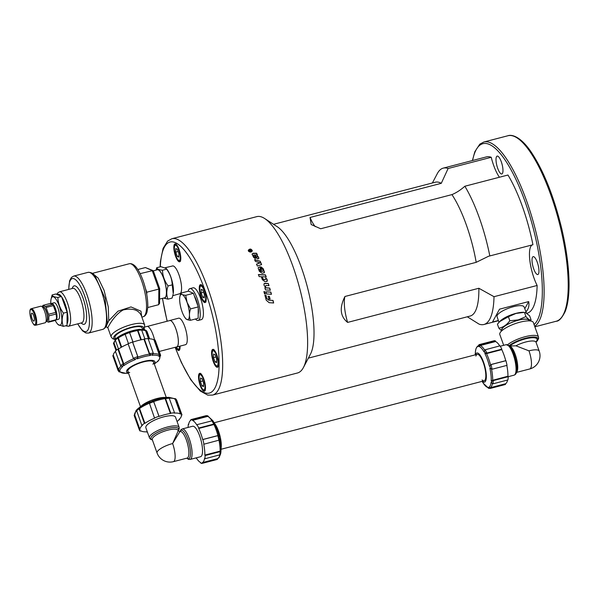 <?xml version="1.0" encoding="UTF-8"?>
<svg xmlns="http://www.w3.org/2000/svg" width="599" height="599" viewBox="0 0 599 599"><rect width="100%" height="100%" fill="white"/><g stroke="black" fill="none" stroke-linecap="round" stroke-linejoin="round"><path stroke-width="0.9" d="M198.254 306.898L193.395 293.315L185.72 295.314L187.075 302.383L190.579 308.889L198.254 306.898L198.157 318.294L190.489 320.293C187.39 319.948 185.735 319.23 185.54 318.136M190.579 308.889C189.104 313.067 189.067 316.871 190.489 320.293M193.395 293.315L188.445 291.159L180.771 293.151C180.973 294.251 182.62 294.97 185.72 295.314M179.88 296.602L180.771 293.151M187.075 302.383A13.006 3.774 75.4 0 1 189.374 316.377A13.006 3.774 75.4 0 1 185.42 318.219A13.006 3.774 75.4 0 1 182.029 311.622A13.006 3.774 75.4 0 1 179.85 296.79A13.006 3.774 75.4 0 1 187.075 302.383M194.308 295.869A11.778 3.414 75.4 0 1 197.857 305.782M198.247 308.058A11.778 3.414 75.4 0 1 198.194 314.333M188.206 291.219A16.428 4.77 75.4 0 1 189.928 288.628A16.428 4.77 75.4 0 1 198.673 303.326A16.428 4.77 75.4 0 1 198.202 320.428A16.428 4.77 75.4 0 1 195.431 319.005M189.928 288.628L193.095 287.805A16.428 4.77 75.4 0 1 201.841 302.502A16.428 4.77 75.4 0 1 201.369 319.604L198.202 320.428M169.772 320.495L178.644 318.181A13.695 3.968 75.4 0 1 185.937 330.431A13.695 3.968 75.4 0 1 185.54 344.687L176.668 346.993A13.695 3.968 -104.6 0 0 177.064 332.745A13.695 3.968 -104.6 0 0 169.772 320.495A13.695 3.968 -104.6 0 0 169.405 320.66M172.265 266.046A14.376 4.171 75.4 0 1 173.935 266.278A14.376 4.171 75.4 0 1 180.194 278.805A14.376 4.171 75.4 0 1 180.831 292.791A14.376 4.171 75.4 0 1 179.49 293.802M200.321 373.424A9.24 2.681 75.4 0 1 204.851 382.619A9.24 2.681 75.4 0 1 204.334 391.237A9.24 2.681 75.4 0 1 199.415 382.963A9.24 2.681 75.4 0 1 199.684 373.349A9.24 2.681 75.4 0 1 200.321 373.424M180.044 346.117A9.24 2.681 75.4 0 1 178.914 350.475A9.24 2.681 75.4 0 1 175.769 347.158M179.011 261.718A9.24 2.681 75.4 0 1 174.481 252.516A9.24 2.681 75.4 0 1 174.99 243.898A9.24 2.681 75.4 0 1 179.91 252.172A9.24 2.681 75.4 0 1 179.648 261.793A9.24 2.681 75.4 0 1 179.011 261.718M211.604 352.744A9.24 2.681 75.4 0 1 212.757 349.389A9.24 2.681 75.4 0 1 217.684 357.655A9.24 2.681 75.4 0 1 217.415 367.277A9.24 2.681 75.4 0 1 213.641 362.53A9.24 2.681 75.4 0 1 211.604 352.744M200.95 296.894A9.24 2.681 75.4 0 1 200.418 284.667A9.24 2.681 75.4 0 1 205.337 292.933A9.24 2.681 75.4 0 1 205.068 302.555A9.24 2.681 75.4 0 1 200.95 296.894M165.249 267.716L172.617 265.963A14.331 4.156 75.4 0 1 173.957 266.293M180.846 292.769A14.331 4.156 75.4 0 1 179.827 293.705L172.804 295.696M178.854 257.128L177.289 256.447L175.754 252.164L175.784 248.563L177.349 249.244L178.884 253.527L178.854 257.128M178.861 256.035L177.289 256.447M175.754 252.164L178.173 251.535M213.521 357.648L213.551 354.046L215.116 354.728L216.651 359.018L216.621 362.62L215.056 361.938L213.521 357.648L215.939 357.019M216.628 361.526L215.056 361.938M175.125 347.323L181.295 362.365L190.684 379.646L200.276 391.027L207.748 395.115L212.54 395.085L297.501 372.982A80.783 23.436 -104.6 0 0 303.416 367.524A80.783 23.436 -104.6 0 0 299.844 288.905A80.783 23.436 -104.6 0 0 264.653 218.515A80.783 23.436 -104.6 0 0 256.829 216.628L171.861 238.731L167.615 241.09L163.078 248.398L160.435 261.344L160.098 266.862M264.803 291.706A80.783 23.436 75.4 0 1 265.417 293.892L264.526 293.839A80.783 23.436 -104.6 0 0 263.912 291.653L264.803 291.706L263.807 291.713M268.142 296.258L269.385 296.34A80.783 23.436 75.4 0 1 270.082 299.051L268.846 298.968A80.783 23.436 -104.6 0 0 268.142 296.258M266.66 293.974A80.783 23.436 -104.6 0 0 266.053 291.788L270.86 292.087A80.783 23.436 75.4 0 1 271.459 294.281L266.66 293.974M265.514 289.916A80.783 23.436 -104.6 0 0 264.878 287.745L269.707 288.037A80.783 23.436 75.4 0 1 270.336 290.216L265.514 289.916M268.345 283.522A80.783 23.436 75.4 0 1 269.003 285.671L265.993 285.498L265.335 286.352A80.783 23.436 75.4 0 1 265.529 286.996L264.309 285.865A80.783 23.436 -104.6 0 0 263.919 284.607L264.137 283.619L264.9 283.327L268.345 283.522L264.092 283.671M265.993 285.498L265.237 286.442L265.889 285.588L265.432 287.078M248.398 251.041L248.256 250.352C249.813 248.51 251.168 248.652 252.321 250.764C251.318 252.419 250.008 252.508 248.398 251.041M260.221 261.254A80.783 23.436 75.4 0 1 261.591 264.556L257.323 266.038A80.783 23.436 -104.6 0 0 256.529 264.099L260.153 262.841L255.406 261.434A80.783 23.436 -104.6 0 0 254.62 259.637L260.221 261.254L254.575 259.854M262.819 269.52L261.83 268.816A80.783 23.436 -104.6 0 0 261.082 266.892L263.216 268.681A80.783 23.436 75.4 0 1 264.414 271.894L264.369 272.762L262.092 273.286L259.389 271.362A80.783 23.436 -104.6 0 0 258.259 268.389L258.236 267.558L260.153 266.802A80.783 23.436 75.4 0 1 261.449 270.171L260.902 270.156A80.783 23.436 -104.6 0 0 260.378 268.764L259.472 269.46A80.783 23.436 75.4 0 1 259.884 270.523L260.894 271.235L262.549 271.302L263.178 270.486A80.783 23.436 -104.6 0 0 262.819 269.52M260.018 268.749L259.404 269.625L260.82 271.399L262.474 271.459L263.178 270.486M266.795 298.429L268.809 300.159L273.032 300.436A80.783 23.436 75.4 0 1 273.638 302.989L269.108 302.682L266.188 300.151A80.783 23.436 -104.6 0 0 264.9 295.21L265.963 295.277A80.783 23.436 75.4 0 1 266.795 298.429L265.851 295.322L264.788 295.255M257.031 256.058L258.139 256.844L258.761 258.221L257.967 258.948L255.706 257.585A80.783 23.436 -104.6 0 0 254.485 254.949L253.347 255.503A80.783 23.436 75.4 0 1 253.759 256.387L254.568 256.896A80.783 23.436 75.4 0 1 255.339 258.581L253.602 257.368A80.783 23.436 -104.6 0 0 252.164 254.313L253.07 253.227L256.589 253.22A80.783 23.436 75.4 0 1 257.42 254.964L255.219 254.957A80.783 23.436 75.4 0 1 255.99 256.604L256.949 257.166L257.435 256.604A80.783 23.436 -104.6 0 0 257.076 255.818L258.184 256.612A80.783 23.436 75.4 0 1 258.805 257.997L258.85 258.401M255.219 254.957L255.945 256.836L256.934 257.398L257.435 256.604M253.796 254.949L253.302 255.743L255.286 258.805M252.164 254.313L252.097 253.909M262.325 279.673A80.783 23.436 -104.6 0 0 261.314 276.708L259.142 276.603A80.783 23.436 -104.6 0 0 258.416 274.544L265.477 274.866A80.783 23.436 75.4 0 1 266.196 276.94L262.22 276.753A80.783 23.436 75.4 0 1 262.886 278.685L264.047 279.568L265.29 279.636L265.934 278.79A80.783 23.436 -104.6 0 0 265.656 277.973L266.877 278.969A80.783 23.436 75.4 0 1 267.311 280.28L267.094 281.388L264.968 281.695L262.325 279.673M262.22 276.753L262.796 278.812L263.957 279.688L265.2 279.748L265.934 278.79M267.042 281.44L266.787 279.089L265.574 278.093M266.113 277.075L265.394 275.001L258.334 274.694M252.127 254.568L253.033 253.474L256.552 253.467L257.375 255.204M253.759 255.196L253.302 255.743L253.759 255.196M256.934 257.398L257.39 256.836L256.934 257.398M273.511 302.982L272.912 300.451L268.689 300.174L266.675 298.452M259.951 268.921L259.404 269.625L259.951 268.921M258.206 267.656L260.086 266.989L261.381 270.336M261.014 267.072L263.141 268.854L264.324 272.837M261.531 264.743L260.168 261.464M260.153 262.841L256.469 264.294M248.256 250.487L248.75 249.738M251.939 250.008L252.299 250.899M248.458 250.509L248.622 251.363M251.707 251.73L252.097 250.876M248.592 250.988C250.038 252.314 251.213 252.231 252.119 250.741C251.078 248.84 249.865 248.712 248.465 250.367L248.592 250.988M268.906 285.76L268.247 283.619M264.773 287.827L269.602 288.112L270.231 290.275M265.941 291.848L270.748 292.14L271.347 294.319M268.03 296.295L269.385 296.34M269.273 296.37L269.962 299.066M265.305 293.944L264.698 291.765M251.52 250.696A80.783 23.436 75.4 0 1 251.625 250.906L249.596 251.438A80.783 23.436 -104.6 0 0 249.236 250.734L249.498 250.03L250.285 250.33L250.914 249.521A80.783 23.436 75.4 0 1 251.041 249.783L250.494 250.689A80.783 23.436 75.4 0 1 250.614 250.929L251.49 250.944M249.236 250.734L249.498 250.03L250.255 250.599L251.018 250.053M250.734 250.097L250.584 251.198M250.704 250.367L250.412 250.839L250.704 250.367M249.206 251.003L249.476 250.3M249.611 250.247L249.431 250.936A80.371 23.316 75.4 0 1 249.678 251.415L250.382 250.988A80.783 23.436 -104.6 0 0 250.15 250.539L249.611 250.247L249.454 250.667A80.783 23.436 75.4 0 1 249.716 251.168M303.416 367.524L310.417 354.241A69.147 20.059 -104.6 0 0 307.354 286.951A69.147 20.059 -104.6 0 0 277.24 226.699L264.653 218.515M308.365 358.135L470.208 316.032A69.147 20.059 -104.6 0 0 478.856 288.261L347.607 322.412A25.33 7.345 75.4 0 1 344.942 296.483C339.274 307.804 340.165 316.452 347.607 322.412M344.942 296.483L476.19 262.332A69.147 20.059 -104.6 0 0 451.946 194.608L320.69 228.758L311.158 224.535L310.035 217.467L441.283 183.324A69.147 20.059 -104.6 0 0 435.391 182.201L273.548 224.303M467.31 316.789L479.043 324.119A80.783 23.436 -104.6 0 0 483.917 324.493A80.783 23.436 -104.6 0 0 494.01 296.692L478.856 288.261M538.875 269.176A9.24 2.681 75.4 0 1 537.82 274.537A9.24 2.681 75.4 0 1 532.114 262.01A9.24 2.681 75.4 0 1 533.17 256.649A9.24 2.681 75.4 0 1 538.875 269.176M498.645 156.811A9.24 2.681 75.4 0 1 502.568 166.529A9.24 2.681 75.4 0 1 501.812 173.98A9.24 2.681 75.4 0 1 500.337 173.261A9.24 2.681 75.4 0 1 496.414 163.542A9.24 2.681 75.4 0 1 497.163 156.092A9.24 2.681 75.4 0 1 498.645 156.811M441.283 183.324L448.112 168.506L491.232 157.29A25.33 7.345 -104.6 0 0 499.454 177.244M476.19 262.332L488.499 256.275L532.938 244.736A80.783 23.436 -104.6 0 0 507.974 175.02L464.861 186.237C460.594 190.018 456.288 192.811 451.946 194.608M532.316 244.894A25.33 7.345 -104.6 0 0 529.845 260.483A25.33 7.345 -104.6 0 0 537.131 285.476L494.01 296.692M527.06 313.27A80.783 23.436 -104.6 0 0 537.131 285.476M491.232 157.29A80.783 23.436 -104.6 0 0 486.358 156.916L443.238 168.132A80.783 23.436 -104.6 0 0 437.322 173.598L432.381 182.98M315.269 226.639A25.33 7.345 75.4 0 1 310.035 217.467M489.825 255.953A80.783 23.436 -104.6 0 0 464.861 186.237M448.112 168.506A80.783 23.436 -104.6 0 0 443.238 168.132M498.361 320.51L492.498 322.03L499.521 309.174L528.692 301.582C529.449 305.812 528.535 309.196 525.937 311.727M528.692 301.582L524.791 308.725M497.118 316.796A14.376 4.058 -19.7 0 1 497.26 315.314A14.376 4.058 -19.7 0 1 497.282 315.269A14.376 4.058 -19.7 0 1 509.285 307.968A14.376 4.058 -19.7 0 1 523.129 306.052A14.376 4.058 -19.7 0 1 524.17 307.107M523.122 306.052A14.361 4.058 -19.7 0 1 524.103 306.928L526.341 312.798M498.974 322.344L497.058 316.616A14.361 4.058 -19.7 0 1 497.26 315.306M202.709 297.209L201.182 292.926L201.204 289.324L202.769 290.006L204.304 294.289L204.274 297.89L202.709 297.209L204.289 296.805M203.593 292.297L201.182 292.926M200.478 378.006L202.035 378.688L203.57 382.971L203.54 386.58L201.983 385.891L200.448 381.608L200.478 378.006M203.555 385.486L201.983 385.891M202.859 380.986L200.448 381.608M166.215 268.442L166.934 269.31A14.72 4.268 75.4 0 1 173.238 293.555L172.22 284.869C172.025 279.201 170.146 273.96 166.597 269.161L166.215 268.442L160.861 266.66L156.743 267.731C156.975 269.003 158.892 269.835 162.479 270.231C162.673 275.907 164.553 281.141 168.102 285.94C166.387 290.777 166.35 295.18 167.997 299.148L163.609 298.092M167.997 299.148L172.108 298.077L173.081 294.394M172.22 284.869L168.102 285.94M156.579 269.962A14.72 4.268 75.4 0 1 165.077 282.735A14.72 4.268 75.4 0 1 163.879 298.025M156.054 270.112L156.743 267.731M153.322 270.883L157.26 269.775A14.511 4.208 75.4 0 1 165.017 282.75A14.511 4.208 75.4 0 1 164.568 297.86L159.604 299.043M140.166 273.646L152.94 270.553L145.415 267.558L152.191 270.516L158.84 289.077L159.589 288.523M152.94 270.553L153.449 271.384M159.469 302.922L158.713 304.681L147.751 307.534M145.415 267.558L137.86 269.52M141.678 316.594L140.96 311.173L130.994 306.928L118.003 311.158L108.763 320.779L106.622 325.429M146.351 292.342L146.792 292.215L145.49 288.568M158.713 304.681L158.84 289.077L146.792 292.215L146.77 294.551M94.874 275.562L105.057 298.324L107.371 322.704M105.649 326.492L107.85 327.72C107.745 327.571 114.132 314.864 123.244 309.923C132.634 307.938 138.676 309.87 141.364 315.71L144.666 324.928A17.798 5.024 160.3 0 0 126.217 326.2A17.798 5.024 160.3 0 0 111.152 336.93L112.612 338.72L115.18 339.611M115.165 337.881A14.376 4.058 -19.7 0 1 115.135 336.496A14.376 4.058 -19.7 0 1 127.205 328.963A14.376 4.058 -19.7 0 1 141.304 327.121A14.376 4.058 -19.7 0 1 142.173 328.215M142.614 329.457L142.06 327.915A14.346 4.051 160.3 0 0 141.282 327.114M115.15 336.473A14.346 4.051 160.3 0 0 115.053 337.581L115.57 339.019M62.483 299.23A14.376 4.171 75.4 0 1 66.579 310.686M67.118 313.704A14.376 4.171 75.4 0 1 67.051 321.588M166.597 269.161L162.479 270.231M499.708 321.581L500.397 320.884A14.72 4.156 -19.7 0 1 515.881 313.382A14.72 4.156 -19.7 0 1 524.237 312.349L516.016 313.434L508.394 316.744L499.708 321.581L497.425 324.194L498.862 328.207C503.1 327.361 506.761 324.883 509.831 320.764L518.322 319.881L525.944 316.572C528.236 319.289 529.95 320.375 531.073 319.829L530.175 320.937M531.073 319.829L529.636 315.815L525.316 312.453M501.648 330.91L498.862 328.207M501.827 330.745A14.72 4.156 -19.7 0 1 518.322 320.18A14.72 4.156 -19.7 0 1 529.396 320.877M501.932 330.648L501.812 330.326A14.511 4.096 -19.7 0 1 518.277 320.255A14.511 4.096 -19.7 0 1 529.134 320.54L529.246 320.869M524.507 312.558L525.944 316.572M508.394 316.744L509.831 320.764M503.692 345.324L499.813 334.504A17.798 5.024 -19.7 0 1 514.878 323.767A17.798 5.024 -19.7 0 1 533.327 322.502L538.523 337.012A17.798 5.024 160.3 0 0 525.735 336.556A17.798 5.024 160.3 0 0 507.645 344.724M516.473 372.308A13.695 3.968 -104.6 0 0 516.42 358.284A13.695 3.968 -104.6 0 0 509.629 346.005L515.911 345.818A13.695 3.864 -19.7 0 1 536.03 342.239L535.791 341.834M516.435 372.421L529.763 368.962A13.695 3.968 75.4 0 0 528.969 350.842L515.911 345.818M501.782 349.636L487.069 353.462L487.406 352.923L486.822 352.976A22.59 6.552 -104.6 0 0 485.115 349.786L500.038 345.825A22.59 6.552 75.4 0 1 501.82 349.172L501.782 349.636A21.908 6.357 75.4 0 1 505.743 360.688L505.953 360.703A22.59 6.552 75.4 0 1 507.024 365.353L492.61 369.104L489.9 368.295A21.115 6.125 75.4 0 1 491.202 380.919L491.749 381.323A21.804 6.327 75.4 0 1 491.637 382.746L491.083 382.342A21.115 6.125 75.4 0 1 490.102 385.973A21.115 6.125 75.4 0 1 488.335 387.388L488.784 387.972A21.804 6.327 75.4 0 1 488.14 387.942L487.691 387.351A21.115 6.125 75.4 0 1 483.46 383.435L488.088 387.74M506.829 365.405A21.908 6.357 75.4 0 1 507.937 376.232L508.192 376.711A22.59 6.552 75.4 0 1 507.93 379.938L493.516 383.689L492.019 383.27M507.57 380.036A21.908 6.357 75.4 0 1 505.301 383.809L505.451 384.476A22.59 6.552 75.4 0 1 505.369 384.498A22.59 6.552 75.4 0 1 505.286 384.521M493.913 340.794A22.59 6.552 75.4 0 1 493.995 340.771A22.59 6.552 75.4 0 1 495.366 340.876L495.515 341.55A21.908 6.357 75.4 0 1 499.753 345.9M505.301 383.809L490.012 387.785L488.335 387.388M505.451 384.476L491.038 388.227L490.588 387.635M488.544 388.332L490.409 388.392A22.59 6.552 -104.6 0 0 490.461 388.377L491.038 388.227M507.937 376.232L492.678 380.283A21.908 6.357 -104.6 0 0 491.539 369.201L492.041 369.134A22.59 6.552 -104.6 0 0 491.015 364.701L489.93 366.184A21.804 6.327 75.4 0 1 490.409 368.228M505.953 360.703L491.532 364.454M500.27 346.215L506.155 344.68A15.746 4.567 75.4 0 1 513.905 356.51A15.746 4.567 75.4 0 1 515.215 374.143A15.746 4.567 75.4 0 1 514.084 375.161L493.778 380.462L493.224 380.058M491.637 382.746L492.977 383.764A22.59 6.552 -104.6 0 0 493.232 380.687L493.778 380.462M489.9 368.295L492.108 369.164M505.743 360.688L491.03 364.514M490.514 364.769A21.908 6.357 -104.6 0 0 486.485 353.522L487.069 353.462M487.406 352.923L501.82 349.172M495.515 341.55L480.81 345.376L480.952 344.627L495.366 340.876M484.711 350.213A21.908 6.357 -104.6 0 0 480.226 345.503L480.81 345.376M480.952 344.627L479.005 345.713L478.863 346.454A21.115 6.125 75.4 0 1 484.052 351.957L484.389 351.418A21.804 6.327 75.4 0 1 485.175 352.886L484.838 353.425A21.115 6.125 75.4 0 1 489.428 366.244M475.449 354.788A15.065 4.365 75.4 0 1 483.258 361.362A15.065 4.365 75.4 0 1 485.534 381.189A15.065 4.365 75.4 0 1 482.345 381.293M478.841 345.421L478.219 346.417L478.361 345.675A21.804 6.327 75.4 0 1 479.005 345.713M475.636 350.318L475.471 351.463A21.115 6.125 75.4 0 1 478.219 346.417L479.035 344.665A22.59 6.552 -104.6 0 0 478.983 344.68M475.883 356.091A13.695 3.968 75.4 0 1 477.216 354.331A13.695 3.968 75.4 0 1 484.501 366.581A13.695 3.968 75.4 0 1 484.104 380.837A13.695 3.968 75.4 0 1 482.09 379.946M480.226 345.503L478.863 346.454M484.778 350.325L484.052 351.957M484.389 351.418L484.718 350.205M486.822 352.976L485.175 352.886M486.485 353.522L484.838 353.425M491.015 364.701L489.93 366.184M492.678 380.283L491.202 380.919M493.232 380.687L491.749 381.323M492.423 383.36L491.083 382.342M490.461 388.377L488.784 387.972M489.076 388.302L487.788 387.531L488.627 387.71M57.856 297.448C58.058 303.124 59.93 308.358 63.487 313.157C61.772 317.994 61.734 322.397 63.374 326.365L67.021 325.414L67.125 312.206L61.502 296.505L55.767 293.997L52.128 294.948C52.36 296.22 54.269 297.052 57.856 297.448L61.502 296.505M55.243 320.45A14.72 4.268 -104.6 0 0 57.309 323.715A14.72 4.268 -104.6 0 0 61.869 319.469A14.72 4.268 -104.6 0 0 57.055 300.945A14.72 4.268 -104.6 0 0 50.997 299.47L52.128 294.948M63.374 326.365L58.021 324.576L57.309 323.715M63.487 313.157L67.125 312.206M50.997 299.47A14.72 4.268 -104.6 0 0 50.803 303.573M51.634 303.408L54.165 302.742A8.558 2.486 75.4 0 1 58.724 310.402A8.558 2.486 75.4 0 1 58.477 319.312L55.947 319.963A8.558 2.486 -104.6 0 0 56.186 311.046A8.558 2.486 -104.6 0 0 51.634 303.408A8.558 2.486 -104.6 0 0 51.222 303.663M56.336 318.518L56.051 319.724L48.789 321.611L48.833 315.898L56.104 314.003L56.508 317.597A7.532 2.186 -104.6 0 0 53.281 305.198L52.592 304.367L45.449 306.441L42.971 305.363L50.234 303.468L52.719 304.554A9.037 2.621 -104.6 0 1 53.356 305.58L55.789 312.379L48.526 314.265L46.093 307.467L53.356 305.58M56.104 314.003A9.037 2.621 -104.6 0 0 55.789 312.379M45.973 321.131L48.459 322.21L55.722 320.323A9.037 2.621 -104.6 0 0 56.051 319.724M42.971 305.363A9.037 2.621 -104.6 0 0 42.641 305.962L42.379 307.047M46.116 321.131A7.532 2.186 -104.6 0 0 47.021 313.449A7.532 2.186 -104.6 0 0 42.484 307.175M48.459 322.21A9.037 2.621 -104.6 0 0 48.789 321.611M48.833 315.898A9.037 2.621 -104.6 0 0 48.526 314.265M46.093 307.467A9.037 2.621 -104.6 0 0 45.449 306.441M46.168 320.742L46.632 320.622A6.844 1.984 -104.6 0 0 46.827 313.494A6.844 1.984 -104.6 0 0 43.188 307.369L42.724 307.489M35.648 325.25L45.157 322.771A8.558 2.486 -104.6 0 0 45.412 313.869A8.558 2.486 -104.6 0 0 40.852 306.209L31.343 308.68C30.908 308.792 28.273 308.897 31.32 319.993C34.532 327.211 34.764 324.665 35.648 325.25A8.558 2.486 -104.6 0 0 35.895 316.339A8.558 2.486 -104.6 0 0 31.343 308.68M31.53 313.419A4.111 1.191 75.4 0 1 31.829 313.157A4.111 1.191 75.4 0 1 34.016 316.834A4.111 1.191 75.4 0 1 33.896 321.109A4.111 1.191 75.4 0 1 31.874 318.017A4.111 1.191 75.4 0 1 31.53 313.419M125.827 332.977A16.098 4.545 160.3 0 0 117.906 337.2L117.426 337.417L118.003 338.428L118.347 337.918A17.116 4.829 -19.7 0 1 125.154 334.317M138.002 330.431L138.084 329.502L139.739 329.323A16.787 4.74 160.3 0 0 138.107 329.502L137.568 330.558L138.002 330.431A17.798 5.024 -19.7 0 1 141.663 330.034L144.868 338.907M128.463 332.018L129.594 332.61A17.116 4.829 -19.7 0 1 137.568 330.558M128.104 332.093L129.601 332.61M128.134 332.086L137.68 329.622M128.044 332.093A16.787 4.74 160.3 0 0 126.09 332.842L128.074 332.086M126.09 332.842L125.146 334.294A17.798 5.024 -19.7 0 1 129.541 332.61M141.723 330.154A17.116 4.829 -19.7 0 1 145.647 330.888L144.614 330.319M126.112 332.857L117.898 337.192L118.347 337.918M118.497 349.037L115.33 340.127L115.996 338.532L117.898 337.192M115.382 340.329A17.116 4.829 -19.7 0 0 114.08 342.98L115.405 339.356M116.618 350.071L114.08 342.987M114.117 342.194L113.496 343.399L114.184 343.272M113.99 342.246L114.379 341.939M113.443 343.197L113.496 343.399A17.798 5.024 -19.7 0 0 113.563 343.661L113.443 343.197M145.31 330.236L146.351 330.805L144.861 330.251M145.647 330.888L146.351 330.805A17.798 5.024 -19.7 0 1 147.077 331.659L146.014 330.289M128.441 343.594L125.154 334.294M139.739 329.323L141.663 330.034M138.084 329.502L137.643 329.622M132.971 342.089L129.684 332.894M133.023 342.066L129.743 332.894M121.657 347.076L118.482 338.203M121.193 347.338L118.003 338.428M116.049 350.527L113.6 343.684M148.485 338.847L145.744 331.172M146.448 331.097L149.218 338.839M140.862 339.858L137.643 330.858M138.07 330.738L141.304 339.768M118.759 370.347L118.565 369.785L117.816 369.748L118.018 370.309A22.59 6.379 160.3 0 0 118.063 370.452L112.837 355.858A22.59 6.379 -19.7 0 1 112.784 355.686L113.428 355.439A21.908 6.185 -19.7 0 1 115.465 351.463M133.345 358.247L135.299 359.587L133.12 357.798L128.089 343.736A22.59 6.379 -19.7 0 1 132.551 342.029L132.671 342.194A21.908 6.185 -19.7 0 1 143.985 339.274L149.406 354.136A21.908 6.185 160.3 0 0 137.89 357.109L137.665 356.652A22.59 6.379 160.3 0 0 133.412 358.284L133.637 358.734A21.908 6.185 160.3 0 0 123.723 363.982L123.604 363.398L122.967 363.166L123.087 363.75A22.59 6.379 160.3 0 0 120.624 365.675L115.345 351.126A22.59 6.379 -19.7 0 1 117.928 349.112L118.467 349.052A21.908 6.185 -19.7 0 1 128.156 343.923M143.985 339.274L144.359 338.982A22.59 6.379 -19.7 0 1 148.08 338.585L153.119 352.639L152.932 354.046M148.178 338.854A21.908 6.185 -19.7 0 1 153.98 339.903L154.617 339.655A22.59 6.379 -19.7 0 1 155.373 340.629L160.599 355.214A22.59 6.379 160.3 0 0 159.873 354.264L159.656 353.709L159.117 354.249L159.297 356.465L159.828 355.933A21.804 6.155 -19.7 0 1 160.188 356.435L159.648 356.967A21.115 5.96 -19.7 0 1 156.803 362.036L157.23 361.691A21.804 6.155 -19.7 0 1 156.96 361.908L157.544 361.384M121.567 366.191L120.624 365.675L122.233 366.221A21.804 6.155 -19.7 0 1 123.372 365.33L124.008 365.562A21.115 5.96 -19.7 0 1 135.299 359.587M121.26 365.907L122.233 366.221M123.087 363.75L123.372 365.33M123.723 363.982L124.008 365.562M137.673 356.652L137.261 358.831A21.115 5.96 -19.7 0 1 150.386 355.447L150.656 354.87A21.804 6.155 -19.7 0 1 152.296 354.698L152.026 355.274A21.115 5.96 -19.7 0 1 159.297 356.465M137.89 357.109L137.261 358.831M149.406 354.136L150.386 355.447M152.296 354.698L153.224 353.178A22.59 6.379 160.3 0 0 149.675 353.56L149.391 353.043L149.121 353.62M149.675 353.56L150.656 354.87M152.962 353.754L152.026 355.274M159.873 354.264L159.828 355.933M160.644 355.357L160.599 355.214A22.59 6.379 160.3 0 1 160.644 355.357L159.918 356.772L160.105 355.888M119.53 371.44L120.377 372.016L119.635 371.979A21.804 6.155 -19.7 0 1 119.276 371.47L120.017 371.515A21.115 5.96 -19.7 0 1 122.87 366.446M118.789 371.395L120.377 372.016A21.115 5.96 -19.7 0 0 125.685 373.304L119.8 371.897M118.018 370.309L119.276 371.47M121.095 366.056A21.908 6.185 160.3 0 0 118.759 370.354L120.017 371.515M122.967 363.166L117.928 349.112M118.467 349.052L123.604 363.398M137.583 356.083L132.551 342.029M132.671 342.194L137.807 356.54M144.359 338.982L149.391 353.043M153.98 339.903L159.117 354.249M154.617 339.655L159.656 353.709M128.456 373.072A15.065 4.253 -19.7 0 1 139.312 362.792A15.065 4.253 -19.7 0 1 154.235 363.848M113.428 355.439L118.565 369.785M117.816 369.748L112.784 355.686M129.713 372.533A13.695 3.864 -19.7 0 1 127.857 371.41A13.695 3.864 -19.7 0 1 128.089 370.055A13.695 3.864 -19.7 0 1 141.476 362.477A13.695 3.864 -19.7 0 1 153.636 362.178A13.695 3.864 -19.7 0 1 152.917 364.222M176.263 347.023A13.695 3.968 -104.6 0 0 176.668 346.993M159.252 351.456L176.645 346.926A13.62 3.953 -104.6 0 0 177.042 332.745A13.62 3.953 -104.6 0 0 169.787 320.555L147.347 326.395M154.49 339.708A13.695 3.968 -104.6 0 0 146.942 326.433L144.741 327.002M145.16 330.214A13.695 3.968 -104.6 0 0 143.94 328.686M214.187 422.759L477.216 354.331A13.695 3.968 75.4 0 1 484.501 366.581A13.695 3.968 75.4 0 1 484.104 380.837L221.083 449.257M165.841 397.661L165.653 398.597A22.59 6.379 -19.7 0 1 169.225 398.2L167.495 397.481A21.804 6.155 160.3 0 0 165.841 397.661L165.376 397.661A21.115 5.96 160.3 0 0 152.228 401.083L152.213 401.21A21.804 6.155 160.3 0 0 150.252 401.966L150.267 401.839A21.115 5.96 160.3 0 0 139.028 407.822L138.594 408.174A21.804 6.155 160.3 0 0 137.815 408.773L142.128 405.298A15.065 4.253 -19.7 0 1 164.126 397.429L169.098 397.377A21.115 5.96 160.3 0 0 167.024 397.481L167.271 397.481M174.579 398.612L175.32 398.657L174.369 398.627L175.365 399.72L176.106 399.765L175.949 399.256M152.228 401.083L153.651 401.6A21.908 6.185 -19.7 0 1 165.189 398.597L165.287 399.144L165.758 399.144L165.661 398.597M165.758 399.144L170.79 413.205L170.423 413.49A21.908 6.185 160.3 0 0 159.087 416.44L153.651 401.6M152.213 401.21L153.95 402.094M150.252 401.966L149.383 403.367A22.59 6.379 -19.7 0 1 153.636 401.727M149.406 403.157L154.505 417.997A22.59 6.379 -19.7 0 1 158.967 416.275L153.928 402.221M150.267 401.839L149.406 403.239A21.908 6.185 -19.7 0 0 139.537 408.488L139.028 407.822M154.505 417.997L154.632 418.162A21.908 6.185 160.3 0 0 144.936 423.321L139.537 408.488M139.103 408.84L139.365 409.319L139.799 408.975M138.594 408.174L139.103 408.832A22.59 6.379 -19.7 0 0 136.669 410.757L137.815 408.773A21.804 6.155 160.3 0 0 137.47 409.057M144.936 423.321L144.396 423.381A22.59 6.379 -19.7 0 0 141.843 425.395L136.669 410.757M137.134 409.394L136.01 410.577L134.685 414.837A21.908 6.185 -19.7 0 1 136.677 410.809M141.843 425.395L142.375 425.335A21.908 6.185 160.3 0 0 140.001 429.685L134.685 414.837M134.61 414.291L134.146 415.369L134.333 415.871L134.865 415.332M175.949 399.248L175.11 398.672L175.949 399.248A22.59 6.379 -19.7 0 1 176.72 400.237A22.59 6.379 -19.7 0 1 176.75 400.327M175.208 399.211A21.908 6.185 -19.7 0 0 169.21 398.178L174.534 412.786L174.167 413.078A21.908 6.185 160.3 0 1 180.501 414.066L175.365 399.72M165.376 397.661L165.189 398.597M170.423 413.49L165.287 399.144M144.396 423.381L139.365 409.319M140.001 429.685L139.365 429.932L134.333 415.871M147.391 432.051A22.59 6.379 -19.7 0 1 146.815 432.089L147.182 431.804A21.908 6.185 160.3 0 1 140.847 430.816L140.203 431.063A22.59 6.379 -19.7 0 1 139.402 430.052A22.59 6.379 -19.7 0 1 139.365 429.932M179.386 419.15L178.966 419.547A21.908 6.185 160.3 0 0 181.34 415.197L181.984 414.95A22.59 6.379 -19.7 0 0 181.939 414.822L176.72 400.237L175.679 398.792M176.106 399.765L181.145 413.819L180.501 414.066M170.79 413.205A22.59 6.379 -19.7 0 1 174.534 412.786M181.145 413.819A22.59 6.379 -19.7 0 1 181.939 414.822M179.505 419.487A22.59 6.379 -19.7 0 1 177.042 421.441M146.089 426.233A15.746 4.448 -19.7 0 1 161.46 417.488A15.746 4.448 -19.7 0 1 175.5 417.129L179.146 427.312A15.746 4.448 160.3 0 0 165.107 427.671A15.746 4.448 160.3 0 0 149.735 436.416A15.746 4.448 160.3 0 0 149.495 437.929L145.849 427.746A15.746 4.448 -19.7 0 1 146.089 426.233M178.217 430.823L172.624 443.545L179.85 431.692L178.068 430.396A13.695 3.864 -19.7 0 0 165.863 430.711A13.695 3.864 -19.7 0 0 152.498 438.311A13.695 3.864 -19.7 0 0 152.288 439.629L152.281 439.606M186.738 458.19L188.348 459.291L190.123 459.433L200.568 456.723A15.746 4.567 -104.6 0 0 201.691 455.704A15.746 4.567 -104.6 0 0 200.38 438.071A15.746 4.567 -104.6 0 0 192.638 426.241L182.201 428.959L180.718 429.94L180.262 431.587A13.695 3.968 75.4 0 1 186.993 441.867A13.695 3.968 75.4 0 1 188.131 457.202A13.695 3.968 75.4 0 1 187.15 458.085L173.418 461.657A13.695 3.968 -104.6 0 0 172.624 443.545A13.695 3.864 -19.7 0 0 157.08 453.024L152.288 439.629M196.015 457.906A22.59 6.552 -104.6 0 0 196.247 458.295L196.285 457.831A21.908 6.357 -104.6 0 0 200.762 462.57L200.92 463.237A22.59 6.552 -104.6 0 0 202.29 463.341A22.59 6.552 -104.6 0 0 202.372 463.319L202.215 462.653A21.908 6.357 -104.6 0 0 204.588 458.302L204.851 458.782A22.59 6.552 -104.6 0 0 205.113 455.554L204.858 455.075A21.908 6.357 -104.6 0 0 203.735 444.181L203.945 444.196A22.59 6.552 -104.6 0 0 202.866 439.546L202.664 439.531A21.908 6.357 -104.6 0 0 198.703 428.48L198.741 428.015A22.59 6.552 -104.6 0 0 196.951 424.669L196.914 425.133A21.908 6.357 -104.6 0 0 192.436 420.393L192.286 419.727A22.59 6.552 -104.6 0 0 190.916 419.614A22.59 6.552 -104.6 0 0 190.834 419.637L190.984 420.311A21.908 6.357 -104.6 0 0 188.61 424.654L188.356 424.174A22.59 6.552 -104.6 0 0 188.093 427.401L188.101 427.424M198.741 428.015L213.154 424.264L213.416 424.654L214.569 423.74L214.315 423.351A21.804 6.327 -104.6 0 0 213.529 421.876L213.783 422.265A21.115 6.125 -104.6 0 0 212.825 420.678L208.197 416.372M198.703 428.48L213.416 424.654M196.951 424.669L211.956 420.85A22.59 6.552 75.4 0 1 213.663 424.04L213.154 424.264M213.663 424.04L214.315 423.351M192.436 420.393L207.658 416.41A21.908 6.357 75.4 0 1 211.979 420.85L213.783 422.265M207.658 416.41L208.594 416.762L208.145 416.178L206.7 415.976L207.149 416.567M205.247 415.893L205.824 415.736A22.59 6.552 75.4 0 1 205.876 415.721A22.59 6.552 75.4 0 1 207.209 415.818L208.489 416.582M219.758 454.858A21.908 6.357 75.4 0 1 217.444 458.692L216.928 458.827L216.786 459.568L217.25 459.455A22.59 6.552 75.4 0 1 217.175 459.47M217.302 459.44L217.924 458.437M218.051 458.04L217.931 458.512M220.11 451.189L220.934 451.234A21.115 6.125 -104.6 0 0 219.631 438.603L218.972 440.108A21.908 6.357 75.4 0 1 220.11 451.189L219.526 451.803L220.073 451.751A22.59 6.552 75.4 0 1 219.818 454.828L204.851 458.782M219.818 454.828L220.776 453.211A21.804 6.327 -104.6 0 0 220.859 452.29A21.804 6.327 -104.6 0 0 220.896 451.788L220.934 451.234M212.825 420.678L215.49 424.743A15.065 4.365 -104.6 0 1 221.256 446.891L220.776 453.211M220.073 451.743L220.896 451.788M213.918 424.429A21.908 6.357 75.4 0 1 217.946 435.675L217.37 435.705L217.856 435.765A22.59 6.552 75.4 0 1 218.882 440.198L203.945 444.196M219.631 438.603L219.159 439.943M217.856 435.758L219.159 436.551A21.115 6.125 -104.6 0 0 214.569 423.74M217.946 435.675L219.159 436.551M192.286 419.727L206.7 415.976M202.664 439.531L217.37 435.705M217.287 435.795L202.866 439.546M204.858 455.075L219.571 451.249M219.526 451.803L205.113 455.554M216.786 459.568L202.372 463.319M202.215 462.653L216.928 458.827M140.473 406.639L127.857 371.41A13.695 3.864 -19.7 0 1 128.089 370.055A13.695 3.864 -19.7 0 1 141.476 362.477A13.695 3.864 -19.7 0 1 153.636 362.178L166.252 397.407M160.322 266.802A78.042 22.635 75.4 0 1 198.628 274.454A78.042 22.635 75.4 0 1 214.899 388.055A78.042 22.635 75.4 0 1 175.252 347.293M167.233 321.221A78.042 22.635 75.4 0 1 162.546 298.347M212.54 395.085A80.783 23.436 -104.6 0 0 218.321 389.867A80.783 23.436 -104.6 0 0 211.589 299.41A80.783 23.436 -104.6 0 0 171.861 238.731M176.286 347.031A7.802 2.261 -104.6 0 0 179.528 346.252M180.262 257.563A7.802 2.261 -104.6 0 0 175.889 245.358A7.802 2.261 -104.6 0 0 175.807 255.616A7.802 2.261 -104.6 0 0 180.262 257.563M213.573 361.107A7.802 2.261 -104.6 0 0 218.029 363.054A7.802 2.261 -104.6 0 0 213.656 350.842A7.802 2.261 -104.6 0 0 213.573 361.107M472.604 160.495A94.477 27.404 75.4 0 1 523.601 197.663A94.477 27.404 75.4 0 1 534.068 324.561M534.697 326.328A95.84 27.801 -104.6 0 0 533.604 223.053A95.84 27.801 -104.6 0 0 483.835 142.008L479.814 144.149L474.85 151.682L472.409 160.539M483.835 142.008L507.93 135.741A95.84 27.801 75.4 0 1 558.964 221.495A95.84 27.801 75.4 0 1 556.186 321.251L534.87 326.799M204.169 301.102A7.802 2.261 -104.6 0 0 204.259 290.837A7.802 2.261 -104.6 0 0 199.796 288.89A7.802 2.261 -104.6 0 0 204.169 301.102M199.063 377.572A7.802 2.261 -104.6 0 0 203.435 389.784A7.802 2.261 -104.6 0 0 203.525 379.519A7.802 2.261 -104.6 0 0 199.063 377.572M141.521 280.512A27.382 7.944 75.4 0 1 143.109 316.744C144.801 316.384 146.096 314.857 146.995 312.169L147.758 307.444C148.043 299.433 146.478 290.47 143.056 280.549C138.579 268.562 133.996 262.961 129.317 263.74A27.382 7.944 75.4 0 1 141.521 280.512M108.763 320.772L108.269 306.86L104.046 290.268L98.206 278.123L92.546 273.414M95.174 275.914C94.986 276.019 93.174 272.096 88.031 272.358A29.441 8.536 75.4 0 1 101.149 290.388A29.441 8.536 75.4 0 1 102.856 329.338C107.461 327.091 107.146 322.779 107.371 322.689M77.645 323.872L82.587 330.895L85.874 332.992L88.465 333.081A29.441 8.536 -104.6 0 0 86.758 294.131A29.441 8.536 -104.6 0 0 73.64 276.102L88.031 272.358M68.825 289.384A27.382 7.944 75.4 0 1 73.954 278.73A27.382 7.944 75.4 0 1 84.459 295.359A27.382 7.944 75.4 0 1 88.899 327.339A27.382 7.944 75.4 0 1 77.788 323.834M81.157 322.958A19.857 5.758 -104.6 0 0 86.57 318.773A19.857 5.758 -104.6 0 0 82.999 298.032A19.857 5.758 -104.6 0 0 72.194 288.508M72.831 288.344L72.764 288.359A17.798 5.166 75.4 0 1 80.7 299.26A17.798 5.166 75.4 0 1 81.726 322.809L81.793 322.794M65.516 325.804L68.413 326.275A17.798 5.166 -104.6 0 0 67.38 302.72A17.798 5.166 -104.6 0 0 59.451 291.818L72.764 288.359M115.427 339.289A15.746 4.448 -19.7 0 1 126.464 328.821A15.746 4.448 -19.7 0 1 143.154 328.993A15.746 4.448 -19.7 0 1 142.839 329.487M61.615 296.805A15.746 4.567 75.4 0 1 65.081 303.948A15.746 4.567 75.4 0 1 67.028 323.917M57.384 294.708A15.746 4.567 75.4 0 1 61.338 296.43M508.379 345.361A14.728 4.275 75.4 0 1 515.619 359.056A14.728 4.275 75.4 0 1 515.425 373.694M528.969 350.842A13.695 3.864 -19.7 0 1 539.205 351.089L536.03 342.239M535.873 341.939A15.724 4.44 160.3 0 0 529.396 338.023A15.724 4.44 160.3 0 0 509.824 345.967M509.172 345.586A16.787 4.74 -19.7 0 1 530.669 337.207A16.787 4.74 -19.7 0 1 536.008 342.171M490.012 387.785A21.908 6.357 -104.6 0 0 492.385 383.585M480.368 344.754A22.59 6.552 -104.6 0 0 479.035 344.665L493.995 340.771M475.202 354.855L475.426 351.83A21.804 6.327 75.4 0 1 475.509 350.909M31.335 319.926A7.869 2.284 -104.6 0 0 35.828 321.888A7.869 2.284 -104.6 0 0 31.418 309.571A7.869 2.284 -104.6 0 0 31.335 319.926M137.628 329.63A16.098 4.545 160.3 0 0 128.276 332.033M115.33 340.127A17.798 5.024 -19.7 0 1 117.868 338.143M135.082 359.13A21.804 6.155 -19.7 0 1 137.044 358.382M159.334 354.803A21.908 6.185 160.3 0 0 153.104 353.747M134.228 415.586A22.59 6.379 -19.7 0 1 134.176 415.466L139.402 430.052M152.371 439.876A14.728 4.156 -19.7 0 1 151.105 437.367A14.728 4.156 -19.7 0 1 168.079 428.457A14.728 4.156 -19.7 0 1 178.15 430.644A14.705 4.156 160.3 0 0 168.049 428.48A14.705 4.156 160.3 0 0 151.128 437.367A14.705 4.156 160.3 0 0 152.371 439.861M186.873 458.16A14.705 4.268 -104.6 0 0 189.688 457.801A14.705 4.268 -104.6 0 0 187.607 438.805A14.705 4.268 -104.6 0 0 179.977 431.654A14.728 4.275 75.4 0 1 187.607 438.768A14.728 4.275 75.4 0 1 189.703 457.823A14.728 4.275 75.4 0 1 186.858 458.16M190.123 459.433A15.746 4.567 -104.6 0 0 191.253 458.415A15.746 4.567 -104.6 0 0 189.943 440.789A15.746 4.567 -104.6 0 0 182.201 428.959M219.548 438.693A21.804 6.327 -104.6 0 0 219.069 436.641M185.42 318.219L185.87 318.75M179.85 296.79L179.932 296.333M162.419 298.377L167.114 321.251M176.203 347.046L178.33 349.629L179.543 349.928M176.091 243.965C176.076 244.407 173.613 243.471 174.489 250.472C177.574 264.331 180.284 260.408 180.576 261.194M218.343 366.685C216.943 367.202 215.348 365.383 213.558 361.212C210.107 350.22 213.783 349.172 213.858 349.457M507.93 135.741C511.097 134.468 519.737 135.516 530.692 151.315C543.405 170.198 553.746 195.925 561.697 228.489C566.527 249.191 568.975 267.82 569.05 284.39C569.05 295.876 567.762 304.906 565.209 311.473C561.914 318.062 558.912 321.326 556.186 321.251M498.435 320.712L483.917 324.493M205.996 301.956L204.746 301.844C203.675 301.29 201.631 299.859 199.909 291.234C199.033 284.233 201.504 285.169 201.519 284.735M205.262 390.638L203.757 390.391L202.687 389.44C201.676 388.609 199.175 383.263 198.988 377.303C199.302 374.697 199.901 373.402 200.785 373.417M153.396 271.04L159.686 288.606M159.693 288.628L159.566 303.498M141.851 317.073L143.109 316.744M92.426 273.339L129.317 263.74M107.85 327.713L111.152 336.93M88.465 333.081L102.856 329.338M73.64 276.102L71.393 277.472L69.589 280.819L68.683 289.422M68.413 326.275L81.726 322.809M144.666 324.928L144.292 328.117L143.251 329.555M59.451 291.818L57.534 293.098L56.755 294.431M506.155 344.68L509.794 346.177L511.531 348.528L515.432 358.337C518.554 372.668 516.016 374.397 514.084 375.161M529.763 368.962A13.695 13.695 0 0 0 539.205 351.089M536.023 342.201L538.553 338.832L538.523 337.012M490.409 388.392L505.369 384.498M482.098 381.361L483.46 383.435M475.426 351.83L475.516 350.842M478.803 345.436C476.871 346.334 475.763 348.326 475.471 351.396M491.929 369.201L492.438 369.134M140.75 329.368L145.302 330.363M116.026 350.542L113.563 343.661M149.653 338.847L147.077 331.659M133.405 358.389L133.18 357.932M156.826 362.021C158.608 361.167 159.716 359.153 160.135 355.978M118.063 370.452L119.051 371.844M154.31 364.05L156.96 361.908M128.53 373.274L125.685 373.304M169.098 397.377L174.93 398.747M149.495 437.929L150.611 439.299L152.408 439.98M178.195 430.748L179.153 429.079L179.146 427.312M157.08 453.024A13.695 13.695 0 0 0 173.418 461.657M190.916 419.614L205.876 415.721L207.741 415.781M220.649 453.795L219.017 457.688L217.482 458.684M217.25 459.455L202.29 463.341"/></g></svg>
